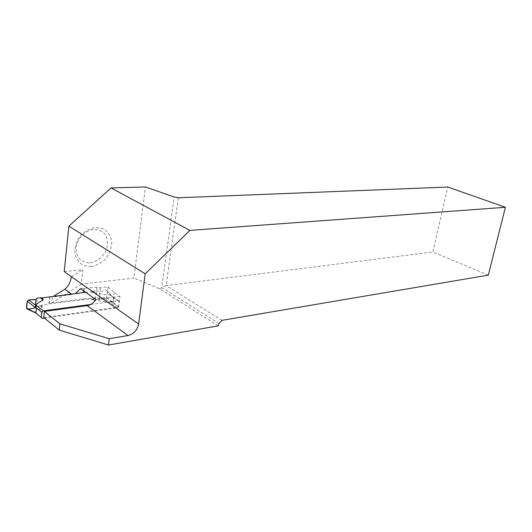 <?xml version="1.0" encoding="UTF-8"?>
<svg xmlns="http://www.w3.org/2000/svg" width="532" height="532" viewBox="0 0 532 532"><rect width="100%" height="100%" fill="white"/><g stroke="black" fill="none" stroke-linecap="round" stroke-linejoin="round"><path stroke-width="0.4" stroke-dasharray="2.66 2" d="M90.653 304.484L118.41 300.746L119.348 301.75L118.762 306.525L117.545 307.829L44.469 318.149M42.434 318.435L34.64 312.124L42.361 307.33M49.975 296.597L49.263 303.858L41.709 305.149L42.44 307.104M49.263 303.858L90.413 298.844L94.091 300.321M117.545 307.829L109.326 302.056L94.63 300.46M34.64 312.124L35.484 312.823M118.41 300.746L110.164 295.047L95.428 293.425M85.639 292.294L91.198 291.822L94.895 293.285M109.326 302.056L113.083 302.136L113.562 298.179L112.844 296.909L110.164 295.047M34.746 312.51L27.797 309.285L35.172 307.902L36.429 306.665L40 305.84L42.121 307.183L41.403 305.242L40 305.84M36.429 306.665L37.24 298.06M35.172 307.902L35.963 299.41M113.516 298.013L107.531 291.177L106.746 297.8L105.489 299.07L99.072 299.523L95.541 298.964L92.036 299.084L94.37 300.321L90.713 298.851L92.036 299.084M105.489 299.07L110.197 302.316M91.198 291.822L92.92 291.29L95.181 293.212L91.511 291.755M95.541 298.964L96.478 290.791L92.92 291.29M99.072 299.523L100.003 291.483L96.478 290.791M107.531 291.177L106.526 290.286L100.003 291.483M106.746 297.8L113.083 302.136M107.524 291.277L113.562 298.179M106.526 290.286L111.022 295.426M64.212 271.619L82.886 269.717L81.316 284.128L133.845 278.083L145.429 186.965M91.371 266.665L83.544 265.528C78.989 262.835 76.063 258.692 74.759 253.086C74.706 247.054 76.535 241.315 80.232 235.882C84.814 231.214 89.988 228.368 95.76 227.357L103.534 228.8C107.916 231.673 110.669 235.869 111.787 241.375C111.733 247.22 109.944 252.767 106.407 258.02C102.044 262.589 97.03 265.468 91.371 266.665M43.737 317.557L118.703 307.017L112.977 303.007L106.799 297.361L99.211 298.346L95.68 297.721L83.045 298.851L51.837 302.861L52.415 296.962L53.759 296.131M81.316 284.128L51.837 302.861M218.233 325.85L159.78 288.869L133.845 278.083M75.484 293.458L72.046 294.542L52.415 296.962M71.355 276.653L82.886 269.717M488.303 275.137L432.822 251.982L447.791 187.045M159.78 288.869L161.748 287.566L174.19 197.02M219.064 323.622L161.748 287.566L166.13 285.598L178.326 197.771M221.964 320.344L166.13 285.598L432.822 251.982M80.531 288.65L96.891 287.187L100.428 287.819L108.036 286.901L114.254 292.427L120.013 296.357L118.703 307.017M114.254 292.427L112.977 303.007M108.036 286.901L106.799 297.361M100.428 287.819L99.211 298.346M96.891 287.187L95.68 297.721M120.013 296.357L95.787 299.523M90.187 262.901C97.456 261.697 103.966 256.085 106.832 248.637C107.976 243.55 107.524 238.935 105.482 234.792C102.55 231.36 98.693 229.518 93.925 229.279C86.556 230.27 79.74 235.955 76.794 243.663C75.657 248.923 76.196 253.618 78.397 257.767C81.489 261.119 85.419 262.828 90.187 262.901M27.837 309.278L28.535 309.145M35.431 305.162L35.484 304.563M118.762 306.525L112.784 302.349M119.348 301.75L113.356 297.614M39.767 305.92L42.334 307.543M49.729 296.63L49.017 303.898M82.799 298.878L82.733 299.536M92.262 299.097L95.088 300.6M83.045 298.851L82.972 299.509M93.153 291.23L95.893 293.564M72.046 294.542L71.275 293.977M84.216 288.218L83.903 291.051M83.97 288.238L83.677 290.891M112.87 296.916L119.334 301.378"/><path stroke-width="0.8" d="M44.469 318.149L42.434 318.435L35.504 312.816M35.504 312.836L26.673 308.74L26.607 308.254L35.651 312.796M35.93 312.577L36.322 308.347L35.338 304.65L43.059 299.975M90.653 304.484L43.159 310.881L41.795 312.277L41.31 317.385M85.639 292.294L42.407 297.827L43.145 299.749M42.407 297.827L37.24 298.06L35.963 299.41L28.648 299.895L35.431 305.162C36.289 309.245 31.288 308.188 28.535 309.145M26.673 308.74L27.837 309.278M26.607 308.254L27.232 301.272L28.648 299.895M27.232 301.272L36.322 308.347M42.108 297.84L42.833 299.749L40.778 297.694M71.275 293.977L64.818 289.248C68.276 286.575 70.457 282.372 71.355 276.653L64.212 271.619L68.861 226.18L145.189 273.82L189.917 230.396L111.048 187.929L68.861 226.18M145.189 273.82L138.619 324.008C137.283 330.133 133.745 333.97 128.006 335.526L109.24 338.698L108.468 345.035L218.233 325.85L219.064 323.622L221.964 320.344L488.303 275.137L505.4 207.28L447.791 187.045L178.326 197.771L174.19 197.02L145.429 186.965L111.048 187.929M59.271 330.099L43.737 317.557L44.329 311.42L59.916 323.828L59.271 330.099L108.468 345.035M109.24 338.698L59.916 323.828M44.329 311.42L87.175 305.621C90.773 304.996 93.645 302.961 95.787 299.523L80.531 288.65L75.484 293.458M64.818 289.248L53.759 296.131M505.4 207.28L189.917 230.396M35.484 304.563L35.95 299.583L29.433 299.849C26.068 300.56 26.002 307.988 27.797 309.285M41.795 312.277L36.123 307.735M43.159 310.881L35.338 304.65M40.552 297.694L43.039 300.181M128.006 335.526L87.175 305.621M138.619 324.008L71.355 276.653M83.903 291.051L83.75 292.447M83.677 290.891L83.504 292.474M35.484 312.816L41.303 317.538"/></g></svg>
